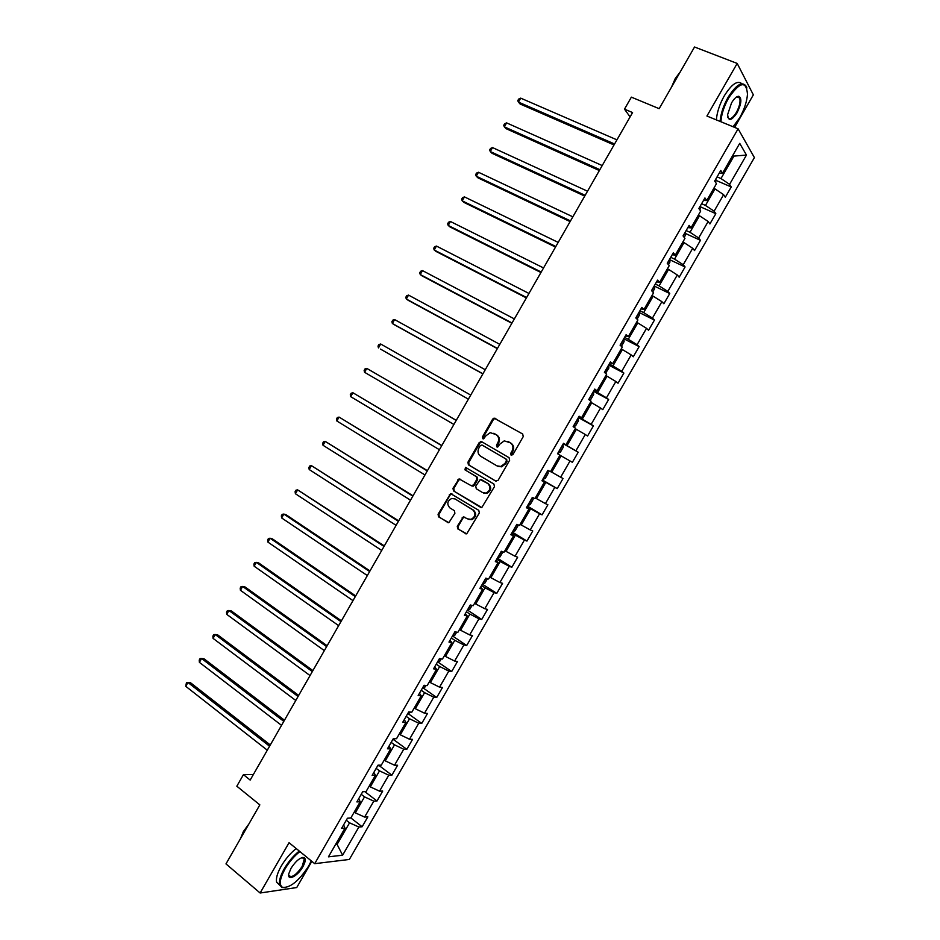<?xml version="1.0" encoding="UTF-8"?>
<svg xmlns="http://www.w3.org/2000/svg" width="940" height="940" viewBox="0 0 940 940"><rect width="100%" height="100%" fill="white"/><g stroke="black" fill="none" stroke-linecap="round" stroke-linejoin="round"><path stroke-width="1.41" d="M511.113 455.195L512.876 454.643L523.251 436.595L522.675 434.01L494.064 418.1L492.678 419.099L482.443 436.924L482.819 438.71L483.606 438.839L485.874 435.843L490.198 432.67L496.062 434.586C498.823 436.606 499.41 439.344 497.824 442.787L496.496 445.102L496.884 446.911L497.695 447.041L499.963 444.021L504.251 440.86L510.255 442.775C513.052 444.832 513.651 447.593 512.053 451.047L510.714 453.386L511.113 455.195M457.263 526.283L457.792 528.903L466.71 533.838L479.329 512.97L478.789 510.349L450.601 493.606L438.064 514.262L438.569 516.859L448.862 522.687L454.901 513.287L454.384 510.69L449.884 507.894C446.629 504.157 447.24 501.008 451.74 498.447L455.031 498.94L472.773 509.856C476.087 513.546 475.511 516.718 471.069 519.362L467.591 518.88L463.338 516.859L457.263 526.283L458.062 526.588L458.591 529.208L466.087 533.897M734.622 127.37L753.351 94.846L737.183 63.426L694.531 47L659.163 108.676L631.363 97.149L624.489 109.158L632.573 112.565L250.181 780.071L243.437 774.654L236.821 786.204L259.839 804.875L225.976 863.907L260.133 893L296.735 887.548L311.833 861.334M737.183 63.426L706.927 116.031L738.1 128.804L314.7 863.672L289.05 842.698L260.133 893M495.615 481.069L498.118 480.293L509.633 460.283L509.069 457.686L481.703 441.706L479.247 442.505L467.897 462.269L468.426 464.83L495.897 481.198M494.464 486.65L481.774 507.565L453.491 490.868L452.974 488.283L459.072 478.883L471.175 485.674L473.643 484.899L476.874 479.259L476.333 476.674L464.959 469.847L465.476 467.368L493.911 484.03L494.464 486.65M738.1 128.804L754.397 157.591L349.351 859.454L314.7 863.672M350.867 817.941L362.123 826.765L367.846 816.86L364.614 817.072L373.803 801.139L376.999 800.986L382.721 791.069L379.548 791.163L388.761 775.206L391.886 775.171L397.62 765.231L394.518 765.219L403.742 749.239L406.809 749.321L412.554 739.369L409.511 739.24L418.747 723.224L421.743 723.424L427.5 713.46L424.516 713.213L433.763 697.186L436.712 697.492L442.47 687.504L439.556 687.152L448.815 671.09L451.694 671.524L457.463 661.525L454.608 661.055L463.89 644.969L466.698 645.51L472.479 635.499L469.683 634.911L478.977 618.802L481.727 619.46L487.507 609.425L484.793 608.721L494.099 592.6L496.778 593.375L502.571 583.329L499.916 582.506L509.233 566.35L511.853 567.243L517.658 557.185L515.061 556.245L524.403 540.065L526.952 541.076L532.757 530.994L530.231 529.937L539.584 513.734L542.063 514.861L547.891 504.78L545.423 503.605L554.788 487.366L557.209 488.612L563.037 478.507L560.651 477.214L570.028 460.964L572.378 462.327L578.218 452.211L575.891 450.801L585.279 434.515L587.571 436.007L593.41 425.867L591.154 424.339L600.554 408.031L602.775 409.64L608.638 399.477L606.441 397.832L615.853 381.511L618.015 383.226L623.878 373.062L621.751 371.288L631.186 354.932L633.266 356.777L639.141 346.602L637.085 344.71L646.532 328.33L648.553 330.293L654.44 320.094L652.442 318.084L661.901 301.681L663.852 303.761L669.75 293.55L667.823 291.424L677.293 274.985L679.185 277.194L685.084 266.96L683.227 264.716L692.709 248.266L694.531 250.581L700.441 240.334L698.655 237.973L708.161 221.488L709.911 223.932L715.834 213.674L714.106 211.183L723.624 194.674L725.304 197.247L731.238 186.966L729.581 184.358L746.466 155.065L739.721 143.362L722.508 173.207L720.769 170.469L714.682 181.044L716.445 183.735L706.739 200.561L704.941 197.952L698.855 208.504L700.688 211.065L691.006 227.868L689.126 225.377L683.051 235.917L684.955 238.361L675.284 255.128L673.334 252.778L667.271 263.294L669.245 265.609L659.598 282.353L657.577 280.12L651.526 290.625L653.57 292.81L643.935 309.53L641.844 307.427L635.793 317.92L637.908 319.976L628.284 336.661L626.122 334.687L620.095 345.168L622.28 347.095L612.668 363.757L610.436 361.912L604.408 372.369L606.664 374.167L597.076 390.817L594.773 389.089L588.757 399.524L591.084 401.204L581.508 417.818L579.134 416.22L573.13 426.643L575.527 428.194L565.962 444.785L563.518 443.316L557.526 453.726L559.993 455.148L550.441 471.716L547.926 470.364L541.945 480.751L544.471 482.055L542.074 480.528M362.123 826.765L358.869 827.024L342.618 855.2L328.448 856.834L344.992 828.128L341.572 828.399L347.447 818.223L350.832 817.988L360.196 801.761L356.848 801.914L362.723 791.703L366.048 791.598L375.424 775.336L372.146 775.371L378.033 765.16L381.288 765.172L390.676 748.886L387.456 748.792L393.355 738.57L396.539 738.699L405.939 722.39L402.802 722.178L408.7 711.933L411.826 712.179L421.238 695.847L418.159 695.518L424.081 685.26L427.136 685.636L436.56 669.268L433.552 668.822L439.474 658.541L442.458 659.034L451.905 642.655L448.968 642.079L454.901 631.786L457.815 632.397L467.274 615.994L464.395 615.3L470.341 604.984L473.196 605.724L482.666 589.286L479.858 588.475L485.815 578.147L488.6 579.005L498.082 562.543L495.345 561.603L501.302 551.263L504.016 552.25L513.522 535.753L510.855 534.696L516.824 524.332L519.468 525.448L528.985 508.928L526.388 507.753L532.369 497.366L534.942 498.599L544.471 482.055M361.219 794.323L364.52 796.873L355.308 812.841L354.274 812.031M355.308 812.841L364.614 817.072M364.52 796.873L373.803 801.139M360.196 801.761L358.739 798.624M376.176 768.368L379.513 770.87L370.289 786.874L369.232 786.075M370.289 786.874L379.548 791.163M379.513 770.87L388.761 775.206M375.424 775.336L373.885 772.339M391.157 742.365L394.518 744.844L385.282 760.871L384.213 760.072M385.282 760.871L394.518 765.219M394.518 744.844L403.742 749.239M390.676 748.886L389.066 746.019M406.174 716.327L409.546 718.771L400.299 734.822L399.23 734.034M400.299 734.822L409.511 739.24M409.546 718.771L418.747 723.224M405.939 722.39L404.259 719.652M421.202 690.254L424.598 692.663L415.339 708.736L414.258 707.961M415.339 708.736L424.516 713.213M424.598 692.663L433.763 697.186M421.238 695.847L419.475 693.238M436.254 664.145L439.673 666.507L430.391 682.605L429.31 681.852M430.391 682.605L439.556 687.152M439.673 666.507L448.815 671.09M436.56 669.268L434.715 666.801M451.329 637.99L454.772 640.316L445.478 656.437L444.385 655.697M445.478 656.437L454.608 661.055M454.772 640.316L463.89 644.969M451.905 642.655L449.99 640.305M466.416 611.787L469.894 614.079L460.588 630.235L459.495 629.495M460.588 630.235L469.683 634.911M469.894 614.079L478.977 618.802M467.274 615.994L465.277 613.785M481.538 585.561L485.04 587.817L475.722 603.985L474.618 603.257M475.722 603.985L484.793 608.721M485.04 587.817L494.099 592.6M482.666 589.286L480.587 587.206M496.684 559.277L500.209 561.497L490.868 577.701L489.764 576.984M490.868 577.701L499.916 582.506M500.209 561.497L509.233 566.35M498.082 562.543L495.921 560.604M511.853 532.968L515.402 535.154L506.049 551.369L504.933 550.676M506.049 551.369L515.061 556.245M515.402 535.154L524.403 540.065M513.522 535.753L511.289 533.944M527.035 506.613L530.618 508.763L521.254 525.002L520.114 524.32M521.254 525.002L530.231 529.937M530.618 508.763L539.584 513.734M528.985 508.928L526.67 507.259M542.251 480.223L545.846 482.326L536.47 498.599L535.33 497.918M536.47 498.599L545.423 503.605M545.846 482.326L554.788 487.366M559.958 455.195L561.11 455.853L551.721 472.15L550.57 471.481M551.721 472.15L560.651 477.214M561.11 455.853L570.028 460.964M575.233 428.699L576.396 429.345L566.985 445.666L563.354 443.61M566.985 445.666L575.891 450.801M576.396 429.345L585.279 434.515M565.962 444.785L563.448 443.445M590.532 402.156L591.707 402.79L582.283 419.134L578.617 417.113M582.283 419.134L591.154 424.339M591.707 402.79L600.554 408.031M581.508 417.818L578.911 416.608M605.865 375.577L607.04 376.2L597.593 392.568L593.915 390.582M597.593 392.568L606.441 397.832M607.04 376.2L615.853 381.511M597.076 390.817L594.397 389.736M621.211 348.952L622.386 349.562L612.939 365.954L609.226 364.015M612.939 365.954L621.751 371.288M622.386 349.562L631.186 354.932M612.668 363.757L609.919 362.816M636.58 322.291L637.766 322.89L628.296 339.305L624.559 337.401M628.296 339.305L637.085 344.71M637.766 322.89L646.532 328.33M628.284 336.661L625.452 335.862M651.972 295.583L653.171 296.171L643.689 312.609L639.928 310.74M643.689 312.609L652.442 318.084M653.171 296.171L661.901 301.681M643.935 309.53L641.01 308.861M667.388 268.84L668.599 269.416L659.093 285.877L655.309 284.056M659.093 285.877L667.823 291.424M668.599 269.416L677.293 274.985M659.598 282.353L656.59 281.824M682.828 242.05L684.038 242.614L674.532 259.111L670.714 257.313M674.532 259.111L683.227 264.716M684.038 242.614L692.709 248.266M675.284 255.128L672.206 254.74M698.291 215.225L699.513 215.777L689.995 232.297L686.153 230.547M689.995 232.297L698.655 237.973M699.513 215.777L708.161 221.488M691.006 227.868L687.833 227.621M713.777 188.353L715.011 188.893L705.47 205.437L701.604 203.721M705.47 205.437L714.106 211.183M715.011 188.893L723.624 194.674M706.739 200.561L703.496 200.443M732.671 155.57L733.917 156.099L720.98 178.541L717.091 176.861M720.98 178.541L729.581 184.358M733.13 154.783L733.917 156.099L746.466 155.065M722.508 173.207L719.17 173.242M253.33 774.572L243.437 774.654M624.489 109.158L630.082 116.913M336.073 843.591L337.107 844.425L349.562 822.829L346.284 820.244M335.51 844.578L337.107 844.425L342.618 855.2M349.562 822.829L358.869 827.024M344.992 828.128L343.617 824.874M715.998 180.374L731.238 186.966M700.606 206.894L715.834 213.674M685.236 233.367L700.441 240.334M669.879 259.804L685.084 266.96M654.545 286.183L669.75 293.55M639.224 312.527L654.44 320.094M621.411 346.32L624.113 341.631L623.784 338.764L639.141 346.602M608.627 365.061L623.878 373.062M593.481 391.334L608.638 399.477M578.359 417.56L593.41 425.867M563.272 443.751L578.218 452.211M542.404 479.952L557.209 488.612M527.364 506.049L542.063 514.861M512.347 532.111L526.952 541.076M497.354 558.125L511.853 567.243M482.338 584.163L496.778 593.375M467.709 610.225L481.727 619.46M452.869 636.192L466.698 645.51M438.052 662.124L451.694 671.524M423.247 688.01L436.712 697.492M408.454 713.86L421.743 723.424M393.684 739.663L406.809 749.321M378.926 765.43L391.886 775.171M364.826 791.644L376.999 800.986M511.548 455.348L512.793 451.447C514.38 447.981 513.78 445.231 510.984 443.187L510.255 442.775M508.517 441.753L510.984 443.187M494.37 433.587L496.814 434.997C499.563 437.018 500.151 439.755 498.576 443.187L497.331 447.052M522.781 434.08L494.804 418.535L493.418 419.534L483.207 437.335L483.278 438.863M482.161 441.964L480.011 442.905L468.672 462.645L469.213 465.206L496.085 481.257M506.402 460.882L506.014 459.072L482.009 445.02L480.293 445.572L478.895 448.004C477.309 451.435 477.884 454.161 480.622 456.217L496.978 465.876L500.867 466.463L504.991 463.349L506.402 460.882L507.142 461.27L506.014 459.072M482.678 445.372L506.754 459.46M497.73 466.252L501.619 466.839L505.732 463.726L504.991 463.349M507.142 461.27L505.732 463.726M481.08 507.6L453.491 490.868M460.518 479.224L458.603 480.199L453.762 488.624L454.29 491.209M471.528 485.827L473.173 486.203L474.418 485.252L477.649 479.623L477.109 477.038L464.959 469.847M466.675 467.721L465.735 470.212M482.596 492.584L485.968 493.077C490.539 490.457 491.15 487.284 487.789 483.548L480.246 479.565L475.746 486.168L476.286 488.765L482.596 492.584M483.466 492.983L486.732 493.418C491.303 490.809 491.902 487.637 488.553 483.9L487.789 483.548M481.926 479.964L488.553 483.9M464.748 517.118L462.938 518.093L458.062 526.588M468.672 519.362L471.845 519.667C476.286 517.035 476.85 513.863 473.548 510.173L472.773 509.856M454.831 498.823L473.548 510.173M452.011 493.911L450.166 494.887L438.874 514.568L439.391 517.164L448.286 522.746M715.74 182.666L715.892 178.929M616.934 139.86L520.701 98.136L518.434 102.096L520.079 103.987L614.02 144.948M520.701 98.136L518.657 99.088L517.752 100.674L518.434 102.096L614.572 143.985M733.082 126.747L739.709 117.723C744.269 109.557 746.865 101.72 747.488 94.235C746.266 80.405 740.015 81.615 728.7 97.854C724.011 106.302 721.415 114.269 720.909 121.754M720.099 121.425C720.71 113.834 723.365 105.821 728.042 97.396C736.361 84.388 742.494 80.793 746.431 86.609L746.9 88.008M737.019 112.871C731.391 121.002 728.265 121.577 727.642 114.574L731.52 102.93C734.187 98.5 736.607 96.268 738.805 96.268C742.048 98.312 741.448 103.846 737.019 112.871M727.772 117.218L727.842 117.394C729.698 120.109 732.542 118.452 736.384 112.424C739.58 106.396 740.673 101.59 739.674 97.983L738.065 96.632L736.619 96.926M676.154 79.031L678.327 75.247M671.489 87.173L675.249 78.549L680.243 71.91M716.374 119.897C716.962 112.306 719.593 104.305 724.27 95.892C731.649 84.106 737.512 80.065 741.871 83.742M299.907 851.57C294.173 856.082 289.214 861.886 285.008 868.995C279.685 878.853 278.886 884.986 282.588 887.384C290.354 887.936 299.038 880.827 308.661 866.057L311.269 860.875M285.619 887.619L281.824 887.525L279.674 884.798C278.863 881.003 280.39 875.634 284.291 868.678C288.51 861.545 293.503 855.67 299.272 851.053M302.868 866.774C297.663 876.292 286.935 881.65 288.839 873.636L291.048 868.243C295.924 860.817 300.26 857.257 304.078 857.574C305.935 858.796 305.535 861.863 302.868 866.774M288.686 874.752L288.791 875.352C291.612 878.218 296.077 875.258 302.175 866.48L304.313 858.972L302.01 857.586M241.933 836.095L244.001 832.476M240.452 838.668L243.425 831.454L248.83 824.063M279.826 885.28L276.642 882.249C275.808 878.442 277.335 873.072 281.213 866.128C285.431 859.007 290.425 853.144 296.194 848.55M699.959 210.043L700.488 205.672M602.211 165.558L506.601 122.882L504.345 126.841L506.037 128.651L599.356 170.54M506.601 122.882L504.592 123.786L503.687 125.373L504.345 126.841L599.861 169.67M684.191 237.385L685.26 235.541L685.096 232.368M587.524 191.208L492.537 147.58L490.281 151.54L492.008 153.279L584.727 196.096M492.537 147.58L490.539 148.45L489.646 150.036L490.281 151.54L585.162 195.32M668.457 264.68L669.938 262.119L669.727 259.029M572.848 216.823L478.484 172.255L476.239 176.203L477.99 177.871L570.11 221.605M478.484 172.255L476.521 173.089L475.616 174.664L476.239 176.203L570.498 220.924M652.748 291.941L654.639 288.662L654.393 285.642M558.196 242.403L464.454 196.895L462.21 200.843L464.007 202.441L555.505 247.079M651.667 290.378L652.207 289.438M464.454 196.895L462.515 197.682L461.611 199.257L462.21 200.843L555.846 246.503M637.061 319.154L639.365 315.17L639.071 312.221M543.567 267.947L450.448 221.499L448.204 225.436L450.037 226.963L540.935 272.518M636.345 316.956L636.897 316.005M450.448 221.499L448.521 222.251L447.628 223.814L448.204 225.436L541.217 272.036M528.95 293.445L436.454 246.069L434.21 250.005L436.089 251.462L526.388 297.921M621.058 343.476L621.599 342.536M436.454 246.069L434.562 246.774L433.669 248.348L434.21 250.005L526.611 297.534M605.536 373.262L608.885 368.045L608.509 365.261M514.356 318.907L422.483 270.603L420.251 274.527L422.154 275.925L511.853 323.289M605.795 369.972L606.335 369.032M422.483 270.603L420.615 271.272L419.722 272.835L420.251 274.527L512.03 322.984M589.392 399.982L590.755 399.5L593.681 394.436L593.258 391.71M499.798 344.346L408.536 295.101L406.303 299.026L408.242 300.342L497.342 348.623M590.543 396.422L591.084 395.481M408.536 295.101L406.691 295.724L405.798 297.299L406.303 299.026L497.46 348.411M573.318 426.69L575.574 425.832L578.488 420.768L578.041 418.136M485.252 369.737L394.6 319.565L392.368 323.489L394.353 324.735L482.855 373.909M575.327 422.824L575.868 421.896M394.6 319.565L392.779 320.152L391.886 321.715L392.368 323.489L482.925 373.803M558.137 453.045L560.416 452.128L563.33 447.076L562.837 444.503M380.488 349.093L468.39 399.171L380.488 349.093M560.134 449.191L560.675 448.262M470.728 395.082L380.688 344.005L378.456 347.918L377.998 346.108L378.89 344.545L380.688 344.005M547.82 470.928L548.196 473.337L545.282 478.378L543.026 479.341L547.832 470.987M456.253 420.345L366.8 368.398L364.567 372.299L453.903 424.457M544.953 475.522L545.494 474.594M456.217 420.403L366.8 368.398L365.026 368.903L364.132 370.466L364.567 372.299M532.733 497.542L533.086 499.563L530.172 504.592L527.645 505.555M441.823 445.537L352.923 392.755L350.702 396.656L439.415 449.731M529.808 501.819L530.348 500.879M441.741 445.689L352.923 392.755L351.172 393.226L350.279 394.777L350.702 396.656M517.787 524.743L517.987 525.742L515.085 530.771L512.523 531.805M427.418 470.681L339.07 417.09L336.849 420.991L424.962 474.97M514.673 528.057L515.214 527.129M427.277 470.928L339.07 417.09L337.343 417.513L336.45 419.064L336.849 420.991M502.912 551.839L500.021 556.903L497.424 558.008M413.024 495.803L325.228 441.389L323.019 445.278L410.522 500.174M499.575 554.271L500.103 553.343M412.836 496.132L325.228 441.389L323.524 441.765L322.643 443.316L323.019 445.278M486.039 578.218L482.584 584.198L484.981 583L487.484 578.664M398.666 520.878L311.422 465.641L309.201 469.53L396.104 525.343M484.488 580.438L485.028 579.51M398.419 521.312L311.422 465.641L309.742 465.993L308.861 467.544L309.201 469.53M472.056 605.431L469.965 609.061L467.286 610.295M384.319 545.917L297.627 489.869L295.418 493.747L381.711 550.464M469.424 606.57L469.965 605.642M384.014 546.446L297.627 489.869L295.971 490.175L295.089 491.726L295.418 493.747M456.652 632.15L454.972 635.076L452.246 636.38M369.984 570.933L286.124 514.779L283.845 514.062L281.636 517.94L367.34 575.562M454.396 632.667L454.913 631.786M369.643 571.543L283.845 514.062L282.212 514.333L281.33 515.872L281.636 517.94M441.271 658.834L439.99 661.055L437.241 662.418M355.684 595.901L272.4 538.867L270.086 538.221L267.888 542.098L352.982 600.613M355.285 596.606L270.086 538.221L268.476 538.456L267.595 539.995L267.888 542.098M425.914 685.483L425.045 686.999L422.248 688.433M341.396 620.835L258.7 562.931L256.35 562.355L254.153 566.209L338.647 625.629M340.95 621.622L256.35 562.355L254.763 562.531L253.882 564.082L254.153 566.209M410.58 712.085L407.29 714.4M327.132 645.733L245.023 586.948L242.626 586.442L240.429 590.297L324.335 650.621M326.627 646.614L242.626 586.442L241.063 586.595L240.194 588.135L240.429 590.297M395.27 738.64L392.344 740.32M312.891 670.596L231.358 610.941L228.925 610.507L226.74 614.361L310.047 675.566M312.339 671.571L228.925 610.507L227.386 610.612L226.517 612.152L226.74 614.361M379.372 765.16L377.422 766.218M298.673 695.412L217.716 634.9L215.248 634.524L213.063 638.377L295.771 700.476M298.062 696.481L215.248 634.524L213.733 634.594L212.863 636.133L213.063 638.377M363.345 791.692L362.523 792.068M284.468 720.205L204.086 658.823L201.583 658.517L199.398 662.359L281.53 725.351M283.81 721.368L201.583 658.517L200.091 658.552L199.221 660.08L199.398 662.359M270.285 744.962L190.479 682.71L187.941 682.475L185.756 686.318L267.289 750.191M269.568 746.207L187.941 682.475L186.472 682.464L185.756 686.318M512.793 451.447L512.053 451.047M508.693 441.859L507.953 441.447M497.248 445.501L496.496 445.102M498.576 443.187L497.824 442.787M496.814 434.997L496.062 434.586M494.546 433.681L493.794 433.27M483.207 437.335L482.443 436.924M493.418 419.534L492.678 419.099M495.897 418.711L495.145 418.288M511.454 453.773L510.714 453.386M469.213 465.206L468.426 464.83M468.672 462.645L467.897 462.269M480.011 442.905L479.247 442.505M482.772 445.419L482.009 445.02M453.762 488.624L452.974 488.283M458.603 480.199L457.815 479.835M474.418 485.252L473.643 484.899M477.649 479.623L476.874 479.259M477.109 477.038L476.333 476.674M482.232 480.105L481.468 479.753M462.938 518.093L462.151 517.787M455.829 499.269L455.031 498.94M448.18 522.722L447.593 522.511M439.391 517.164L438.569 516.859M438.874 514.568L438.064 514.262M450.166 494.887L449.367 494.558M465.993 533.885L465.382 533.662M458.591 529.208L457.792 528.903M714.823 181.255L716.022 179.176M698.996 208.715L700.617 205.907M683.204 236.116L685.225 232.603M667.435 263.482L669.868 259.252M651.69 290.801L654.534 285.854M635.957 318.084L639.224 312.433M620.271 345.321L623.937 338.952M604.596 372.51L608.662 365.448M588.945 399.664L593.422 391.886M573.377 426.666L578.206 418.3M558.184 453.021L563.001 444.667M527.88 505.614L532.569 497.471M512.758 531.852L517.035 524.426M497.66 558.043L501.525 551.345M467.532 610.318L470.576 605.043M452.504 636.392L455.136 631.833M437.5 662.43L439.72 658.576M422.518 688.421L424.328 685.284M407.549 714.388L408.959 711.956M392.615 740.309L393.613 738.582M377.704 766.182L378.291 765.16M494.804 418.535L494.064 418.1M481.339 441.918L480.575 441.518M501.619 466.839L500.867 466.463M459.86 479.236L459.072 478.883M473.173 486.203L472.397 485.851M466.264 467.732L465.476 467.368M486.732 493.418L485.968 493.077M464.125 517.164L463.338 516.859M471.845 519.667L471.069 519.362M451.4 493.947L450.601 493.606M739.674 97.983L736.784 96.832M738.065 96.632L738.805 96.268M276.642 882.249L279.674 884.798M304.313 858.972L302.48 857.468M303.315 857.715L304.078 857.574M282.588 887.384L281.824 887.525"/></g></svg>

